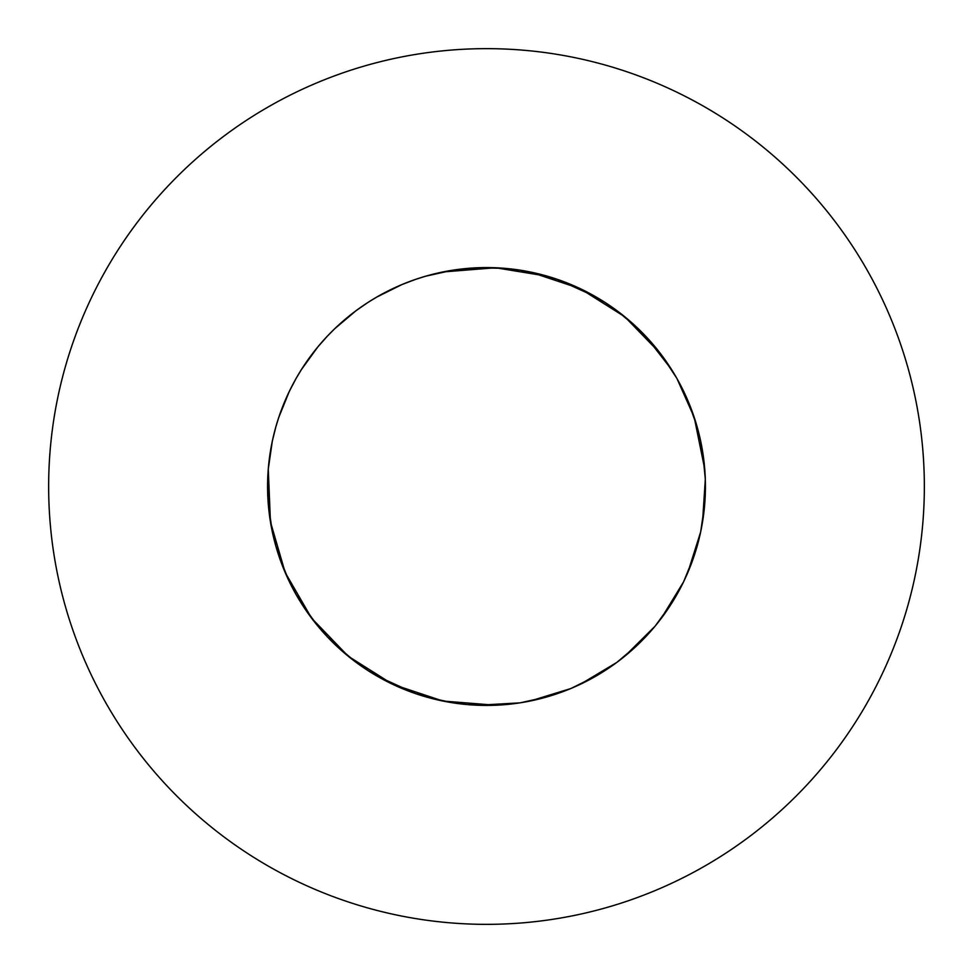 <?xml version="1.0" encoding="UTF-8"?>
<svg xmlns="http://www.w3.org/2000/svg" width="973" height="973" viewBox="0 0 973 973"><rect width="100%" height="100%" fill="white"/><g stroke="black" fill="none" stroke-linecap="round" stroke-linejoin="round"><path stroke-width="1.46" d="M515.118 703.552L495.549 705.243L442.934 701.047L392.861 684.384L348.225 656.228L311.615 618.196L285.186 572.525L270.445 521.844L267.575 486.5A218.925 218.925 0 0 0 486.5 705.425A218.925 218.925 0 0 0 705.425 486.5A218.925 218.925 0 0 0 486.5 267.575A218.925 218.925 0 0 0 267.575 486.5L268.268 503.892L272.282 531.623L270.445 521.844L268.268 469.108L272.282 441.377M924.35 486.5A437.85 437.85 0 0 0 486.5 48.65A437.85 437.85 0 0 0 48.65 486.5A437.85 437.85 0 0 0 486.5 924.35A437.85 437.85 0 0 0 924.35 486.5M530.066 271.954L580.139 288.616L624.775 316.772L660.46 353.588M267.575 486.889L268.268 503.892L272.282 531.623M272.331 531.878L275.748 545.78L272.331 531.878M275.846 546.096L278.764 555.607L289.297 581.586L285.186 572.525L275.846 546.096L278.764 555.607L289.297 581.586L285.186 572.525L275.846 546.096M289.419 581.818L296.06 594.491L289.419 581.818M296.23 594.783L301.338 603.309L317.782 626.016L311.615 618.196L296.23 594.783L301.338 603.309L317.782 626.016L311.615 618.196L296.23 594.783M317.952 626.211L327.439 636.926L317.952 626.211M327.67 637.169L334.676 644.235L356.082 662.333L348.225 656.228L327.67 637.169L334.676 644.235L356.082 662.333L348.225 656.228L327.67 637.169M356.288 662.491L368.062 670.628L356.288 662.491M401.946 688.434L392.861 684.384L368.341 670.798L376.843 675.98L401.946 688.434L392.861 684.384L368.341 670.798L376.843 675.98L415.568 693.615L402.19 688.543M415.885 693.725L425.371 696.717L452.737 702.81L442.934 701.047L415.885 693.725L425.371 696.717L452.737 702.81L442.934 701.047L415.885 693.725M452.992 702.847L467.198 704.574L452.992 702.847M467.526 704.598L477.451 705.243L505.474 704.598L495.549 705.243L467.526 704.598L477.451 705.243L505.474 704.598L495.549 705.243L467.526 704.598M519.947 702.859L505.741 704.574L519.947 702.859L477.816 705.255M557.115 693.725L547.629 696.717L520.263 702.81L530.066 701.047L557.115 693.725L547.629 696.717L520.263 702.81L530.066 701.047L570.75 688.568L557.371 693.64M571.054 688.434L580.139 684.384L604.659 670.798L596.157 675.98L571.054 688.434L580.139 684.384L604.659 670.798L596.157 675.98L571.054 688.434L580.139 684.384L616.663 662.528L604.878 670.652L616.663 662.528M645.33 637.169L638.324 644.235L616.918 662.333L624.775 656.228L645.33 637.169L638.324 644.235L616.918 662.333L624.775 656.228L654.999 626.271L645.513 636.974M655.218 626.016L661.385 618.196L676.77 594.783L671.662 603.309L655.218 626.016L661.385 618.196L676.77 594.783L671.662 603.309L655.218 626.016L661.385 618.196L683.557 581.878L676.904 594.552L683.557 581.878M683.703 581.586L687.814 572.525L697.155 546.096L694.236 555.607L683.703 581.586L687.814 572.525L697.155 546.096L694.236 555.607L683.703 581.586L687.814 572.525L700.657 531.951L697.227 545.841L700.657 531.951M705.425 487.108L704.732 503.892L700.718 531.623L702.555 521.844L705.303 493.956L704.732 503.892L700.718 531.623L702.555 521.844L705.303 479.373L705.303 493.688M700.718 441.377L704.732 469.108L705.303 479.044L704.732 469.108L700.718 441.377L702.555 451.156L705.303 479.044L704.732 469.108L694.236 417.393L676.94 378.509L683.581 391.182L676.94 378.509M700.669 441.122L697.252 427.22L700.669 441.122M697.155 426.904L694.236 417.393L683.703 391.414L687.814 400.475L697.155 426.904L694.236 417.393L683.703 391.414M655.218 346.984L671.662 369.691L676.77 378.217L671.662 369.691L655.218 346.984L661.385 354.804L676.77 378.217L671.662 369.691L645.561 336.074L655.048 346.789L645.561 336.074M645.33 335.831L638.324 328.765L616.918 310.667L624.775 316.772L645.33 335.831L638.324 328.765L616.918 310.667L638.324 328.765L645.33 335.831M616.712 310.509L604.938 302.372M571.054 284.566L596.157 297.02L604.659 302.202L596.157 297.02L571.054 284.566L580.139 288.616L604.659 302.202L596.157 297.02L557.432 279.385L570.81 284.457L557.432 279.385M520.263 270.19L547.629 276.283L557.115 279.275L547.629 276.283L520.263 270.19L530.066 271.954L557.115 279.275L547.629 276.283L495.549 267.757L442.934 271.954L452.737 270.19L442.934 271.954M700.669 531.878L697.252 545.78L700.669 531.878M683.581 581.818L676.94 594.491L683.581 581.818M655.048 626.211L645.561 636.926L655.048 626.211M616.712 662.491L604.938 670.628L616.712 662.491M570.81 688.543L557.432 693.615L570.81 688.543M520.008 702.847L505.802 704.574L520.008 702.847M467.259 704.574L453.053 702.859L467.259 704.574M415.629 693.64L402.25 688.568L415.629 693.64M368.122 670.652L356.337 662.528L368.122 670.652M327.487 636.974L318.001 626.271L327.487 636.974M296.096 594.552L289.443 581.878L296.096 594.552M268.232 503.503L270.445 521.844L275.773 545.841L272.343 531.951M272.331 441.122L275.748 427.22M275.846 426.904L278.764 417.393L289.297 391.414M289.419 391.182L296.06 378.509M296.23 378.217L301.338 369.691L317.782 346.984M317.952 346.789L327.439 336.074M327.67 335.831L334.676 328.765L356.082 310.667M356.288 310.509L368.062 302.372M368.341 302.202L376.843 297.02L401.946 284.566M402.19 284.457L415.568 279.385M415.885 279.275L425.371 276.283L452.737 270.19M452.992 270.153L467.198 268.426M467.526 268.402L477.451 267.757L505.474 268.402L495.549 267.757L467.526 268.402M505.741 268.426L519.947 270.141M557.371 279.36L570.75 284.432M604.878 302.348L616.663 310.472M645.513 336.026L654.999 346.729M676.904 378.448L683.557 391.122M697.227 427.159L700.657 441.049M705.303 479.312L705.303 493.627M505.802 268.426L520.008 270.153L495.549 267.757L453.053 270.141L467.259 268.426M520.263 702.81L530.066 701.047L570.75 688.568M616.918 662.333L624.775 656.228L654.999 626.271M700.718 531.623L702.555 521.844L705.303 479.373"/></g></svg>
